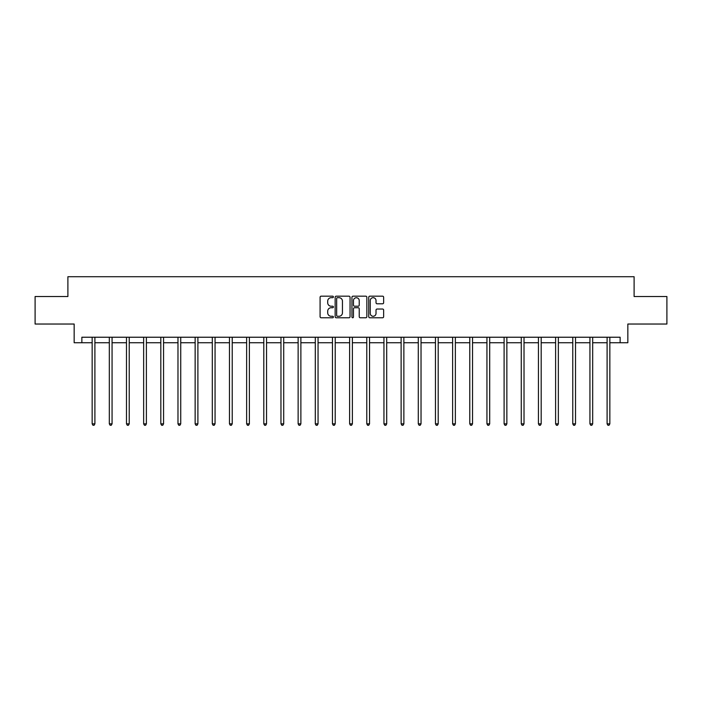 <?xml version="1.0" encoding="UTF-8"?>
<svg xmlns="http://www.w3.org/2000/svg" width="702" height="702" viewBox="0 0 702 702"><rect width="100%" height="100%" fill="white"/><g stroke="black" fill="none" stroke-linecap="round" stroke-linejoin="round"><path stroke-width="1.05" d="M333.397 296.928A0.755 0.755 0 0 0 332.643 296.174L321.165 296.174A1.079 1.079 0 0 0 320.086 297.253L320.086 316.699A1.079 1.079 0 0 0 321.165 317.778L332.643 317.778A0.755 0.755 0 0 0 333.397 317.023A0.755 0.755 0 0 0 332.643 316.269L331.151 316.269A3.457 3.457 0 0 1 327.702 312.811L327.702 311.188A3.457 3.457 0 0 1 331.151 307.73L332.643 307.73A0.755 0.755 0 0 0 333.397 306.976A0.755 0.755 0 0 0 332.643 306.221L331.151 306.221A3.457 3.457 0 0 1 327.702 302.764L327.702 301.14A3.457 3.457 0 0 1 331.151 297.692L332.643 297.692A0.755 0.755 0 0 0 333.397 296.928M382.564 303.79A1.079 1.079 0 0 0 383.643 302.711L383.643 297.253A1.079 1.079 0 0 0 382.564 296.174L369.822 296.174A1.079 1.079 0 0 0 368.743 297.253L368.743 316.699A1.079 1.079 0 0 0 369.822 317.778L382.564 317.778A1.079 1.079 0 0 0 383.643 316.699L383.643 310.108A1.079 1.079 0 0 0 382.564 309.029L377.106 309.029A1.079 1.079 0 0 0 376.026 310.108L376.026 313.373A2.887 2.887 0 0 1 373.139 316.269A2.887 2.887 0 0 1 370.252 313.373L370.252 300.579A2.887 2.887 0 0 1 373.139 297.692A2.887 2.887 0 0 1 376.026 300.579L376.026 302.711A1.079 1.079 0 0 0 377.106 303.79L382.564 303.79M81.862 342.734L81.862 337.232L620.138 337.232L620.138 342.734L627.842 342.734L627.842 324.034L666.9 324.034L666.9 296.525L634.108 296.525L634.108 276.72L67.892 276.72L67.892 296.525L35.1 296.525L35.1 324.034L74.158 324.034L74.158 342.734L92.155 342.734M350.052 297.253A1.079 1.079 0 0 0 348.973 296.174L336.232 296.174A1.079 1.079 0 0 0 335.152 297.253L335.152 316.699A1.079 1.079 0 0 0 336.232 317.778L348.973 317.778A1.079 1.079 0 0 0 350.052 316.699L350.052 297.253M353.027 296.174L365.768 296.174A1.079 1.079 0 0 1 366.848 297.253L366.848 316.699A1.079 1.079 0 0 1 365.768 317.778L360.319 317.778A1.079 1.079 0 0 1 359.231 316.699L359.231 308.81A1.079 1.079 0 0 0 358.152 307.73L354.536 307.73A1.079 1.079 0 0 0 353.457 308.81L353.457 317.023A0.755 0.755 0 0 1 352.702 317.778A0.755 0.755 0 0 1 351.948 317.023L351.948 297.253A1.079 1.079 0 0 1 353.027 296.174M94.902 342.734L109.319 342.734M112.066 342.734L126.483 342.734M129.229 342.734L143.647 342.734M146.393 342.734L160.811 342.734M163.557 342.734L177.975 342.734M180.73 342.734L195.138 342.734M197.894 342.734L212.302 342.734M215.058 342.734L229.466 342.734M232.222 342.734L246.639 342.734M249.385 342.734L263.803 342.734M266.549 342.734L280.967 342.734M283.713 342.734L298.131 342.734M300.877 342.734L315.295 342.734M318.05 342.734L332.458 342.734M335.214 342.734L349.622 342.734M352.378 342.734L366.786 342.734M369.542 342.734L383.95 342.734M386.705 342.734L401.123 342.734M403.869 342.734L418.287 342.734M421.033 342.734L435.451 342.734M438.197 342.734L452.614 342.734M455.361 342.734L469.778 342.734M472.534 342.734L486.942 342.734M489.698 342.734L504.106 342.734M506.862 342.734L521.27 342.734M524.025 342.734L538.443 342.734M541.189 342.734L555.607 342.734M558.353 342.734L572.771 342.734M575.517 342.734L589.934 342.734M592.681 342.734L607.098 342.734M609.845 342.734L620.138 342.734M337.416 297.692A0.755 0.755 0 0 0 336.662 298.447L336.662 315.505A0.755 0.755 0 0 0 337.416 316.269L338.987 316.269A3.457 3.457 0 0 0 342.444 312.811L342.444 301.14A3.457 3.457 0 0 0 338.987 297.692L337.416 297.692M359.231 300.632A2.887 2.887 0 0 0 356.344 297.745A2.887 2.887 0 0 0 353.457 300.632L353.457 305.142A1.079 1.079 0 0 0 354.536 306.221L358.152 306.221A1.079 1.079 0 0 0 359.231 305.142L359.231 300.632M95.051 337.232L94.981 337.399A1.097 1.097 0 0 0 94.902 337.811L94.902 423.85L92.155 423.85L92.155 337.811A1.097 1.097 0 0 0 92.076 337.399L92.006 337.232M94.902 423.85L94.077 425.28L92.98 425.28L92.155 423.85M112.215 337.232L112.144 337.399A1.097 1.097 0 0 0 112.066 337.811L112.066 423.85L109.319 423.85L109.319 337.811A1.097 1.097 0 0 0 109.24 337.399L109.17 337.232M112.066 423.85L111.241 425.28L110.144 425.28L109.319 423.85M129.379 337.232L129.308 337.399A1.097 1.097 0 0 0 129.229 337.811L129.229 423.85L126.483 423.85L126.483 337.811A1.097 1.097 0 0 0 126.404 337.399L126.334 337.232M129.229 423.85L128.405 425.28L127.308 425.28L126.483 423.85M146.542 337.232L146.472 337.399A1.097 1.097 0 0 0 146.393 337.811L146.393 423.85L143.647 423.85L143.647 337.811A1.097 1.097 0 0 0 143.568 337.399L143.498 337.232M146.393 423.85L145.568 425.28L144.472 425.28L143.647 423.85M163.706 337.232L163.645 337.399A1.097 1.097 0 0 0 163.557 337.811L163.557 423.85L160.811 423.85L160.811 337.811A1.097 1.097 0 0 0 160.732 337.399L160.67 337.232M163.557 423.85L162.732 425.28L161.635 425.28L160.811 423.85M180.87 337.232L180.809 337.399A1.097 1.097 0 0 0 180.73 337.811L180.73 423.85L177.975 423.85L177.975 337.811A1.097 1.097 0 0 0 177.896 337.399L177.834 337.232M180.73 423.85L179.905 425.28L178.799 425.28L177.975 423.85M198.034 337.232L197.973 337.399A1.097 1.097 0 0 0 197.894 337.811L197.894 423.85L195.138 423.85L195.138 337.811A1.097 1.097 0 0 0 195.059 337.399L194.998 337.232M197.894 423.85L197.069 425.28L195.963 425.28L195.138 423.85M215.198 337.232L215.137 337.399A1.097 1.097 0 0 0 215.058 337.811L215.058 423.85L212.302 423.85L212.302 337.811A1.097 1.097 0 0 0 212.223 337.399L212.162 337.232M215.058 423.85L214.233 425.28L213.127 425.28L212.302 423.85M232.362 337.232L232.301 337.399A1.097 1.097 0 0 0 232.222 337.811L232.222 423.85L229.466 423.85L229.466 337.811A1.097 1.097 0 0 0 229.387 337.399L229.326 337.232M232.222 423.85L231.397 425.28L230.3 425.28L229.466 423.85M249.535 337.232L249.464 337.399A1.097 1.097 0 0 0 249.385 337.811L249.385 423.85L246.639 423.85L246.639 337.811A1.097 1.097 0 0 0 246.56 337.399L246.49 337.232M249.385 423.85L248.561 425.28L247.464 425.28L246.639 423.85M266.699 337.232L266.628 337.399A1.097 1.097 0 0 0 266.549 337.811L266.549 423.85L263.803 423.85L263.803 337.811A1.097 1.097 0 0 0 263.724 337.399L263.654 337.232M266.549 423.85L265.725 425.28L264.628 425.28L263.803 423.85M283.862 337.232L283.792 337.399A1.097 1.097 0 0 0 283.713 337.811L283.713 423.85L280.967 423.85L280.967 337.811A1.097 1.097 0 0 0 280.888 337.399L280.818 337.232M283.713 423.85L282.888 425.28L281.792 425.28L280.967 423.85M301.026 337.232L300.956 337.399A1.097 1.097 0 0 0 300.877 337.811L300.877 423.85L298.131 423.85L298.131 337.811A1.097 1.097 0 0 0 298.052 337.399L297.981 337.232M300.877 423.85L300.052 425.28L298.955 425.28L298.131 423.85M318.19 337.232L318.129 337.399A1.097 1.097 0 0 0 318.05 337.811L318.05 423.85L315.295 423.85L315.295 337.811A1.097 1.097 0 0 0 315.216 337.399L315.154 337.232M318.05 423.85L317.216 425.28L316.119 425.28L315.295 423.85M335.354 337.232L335.293 337.399A1.097 1.097 0 0 0 335.214 337.811L335.214 423.85L332.458 423.85L332.458 337.811A1.097 1.097 0 0 0 332.379 337.399L332.318 337.232M335.214 423.85L334.389 425.28L333.283 425.28L332.458 423.85M352.518 337.232L352.457 337.399A1.097 1.097 0 0 0 352.378 337.811L352.378 423.85L349.622 423.85L349.622 337.811A1.097 1.097 0 0 0 349.543 337.399L349.482 337.232M352.378 423.85L351.553 425.28L350.447 425.28L349.622 423.85M369.682 337.232L369.621 337.399A1.097 1.097 0 0 0 369.542 337.811L369.542 423.85L366.786 423.85L366.786 337.811A1.097 1.097 0 0 0 366.707 337.399L366.646 337.232M369.542 423.85L368.717 425.28L367.611 425.28L366.786 423.85M386.846 337.232L386.784 337.399A1.097 1.097 0 0 0 386.705 337.811L386.705 423.85L383.95 423.85L383.95 337.811A1.097 1.097 0 0 0 383.871 337.399L383.81 337.232M386.705 423.85L385.881 425.28L384.784 425.28L383.95 423.85M404.019 337.232L403.948 337.399A1.097 1.097 0 0 0 403.869 337.811L403.869 423.85L401.123 423.85L401.123 337.811A1.097 1.097 0 0 0 401.044 337.399L400.974 337.232M403.869 423.85L403.045 425.28L401.948 425.28L401.123 423.85M421.182 337.232L421.112 337.399A1.097 1.097 0 0 0 421.033 337.811L421.033 423.85L418.287 423.85L418.287 337.811A1.097 1.097 0 0 0 418.208 337.399L418.138 337.232M421.033 423.85L420.208 425.28L419.112 425.28L418.287 423.85M438.346 337.232L438.276 337.399A1.097 1.097 0 0 0 438.197 337.811L438.197 423.85L435.451 423.85L435.451 337.811A1.097 1.097 0 0 0 435.372 337.399L435.301 337.232M438.197 423.85L437.372 425.28L436.275 425.28L435.451 423.85M455.51 337.232L455.44 337.399A1.097 1.097 0 0 0 455.361 337.811L455.361 423.85L452.614 423.85L452.614 337.811A1.097 1.097 0 0 0 452.536 337.399L452.465 337.232M455.361 423.85L454.536 425.28L453.439 425.28L452.614 423.85M472.674 337.232L472.613 337.399A1.097 1.097 0 0 0 472.534 337.811L472.534 423.85L469.778 423.85L469.778 337.811A1.097 1.097 0 0 0 469.699 337.399L469.638 337.232M472.534 423.85L471.7 425.28L470.603 425.28L469.778 423.85M489.838 337.232L489.777 337.399A1.097 1.097 0 0 0 489.698 337.811L489.698 423.85L486.942 423.85L486.942 337.811A1.097 1.097 0 0 0 486.863 337.399L486.802 337.232M489.698 423.85L488.873 425.28L487.767 425.28L486.942 423.85M507.002 337.232L506.941 337.399A1.097 1.097 0 0 0 506.862 337.811L506.862 423.85L504.106 423.85L504.106 337.811A1.097 1.097 0 0 0 504.027 337.399L503.966 337.232M506.862 423.85L506.037 425.28L504.931 425.28L504.106 423.85M524.166 337.232L524.104 337.399A1.097 1.097 0 0 0 524.025 337.811L524.025 423.85L521.27 423.85L521.27 337.811A1.097 1.097 0 0 0 521.191 337.399L521.13 337.232M524.025 423.85L523.201 425.28L522.095 425.28L521.27 423.85M541.33 337.232L541.268 337.399A1.097 1.097 0 0 0 541.189 337.811L541.189 423.85L538.443 423.85L538.443 337.811A1.097 1.097 0 0 0 538.355 337.399L538.294 337.232M541.189 423.85L540.364 425.28L539.268 425.28L538.443 423.85M558.502 337.232L558.432 337.399A1.097 1.097 0 0 0 558.353 337.811L558.353 423.85L555.607 423.85L555.607 337.811A1.097 1.097 0 0 0 555.528 337.399L555.457 337.232M558.353 423.85L557.528 425.28L556.432 425.28L555.607 423.85M575.666 337.232L575.596 337.399A1.097 1.097 0 0 0 575.517 337.811L575.517 423.85L572.771 423.85L572.771 337.811A1.097 1.097 0 0 0 572.692 337.399L572.621 337.232M575.517 423.85L574.692 425.28L573.595 425.28L572.771 423.85M592.83 337.232L592.76 337.399A1.097 1.097 0 0 0 592.681 337.811L592.681 423.85L589.934 423.85L589.934 337.811A1.097 1.097 0 0 0 589.856 337.399L589.785 337.232M592.681 423.85L591.856 425.28L590.759 425.28L589.934 423.85M609.994 337.232L609.924 337.399A1.097 1.097 0 0 0 609.845 337.811L609.845 423.85L607.098 423.85L607.098 337.811A1.097 1.097 0 0 0 607.019 337.399L606.949 337.232M609.845 423.85L609.02 425.28L607.923 425.28L607.098 423.85"/></g></svg>
